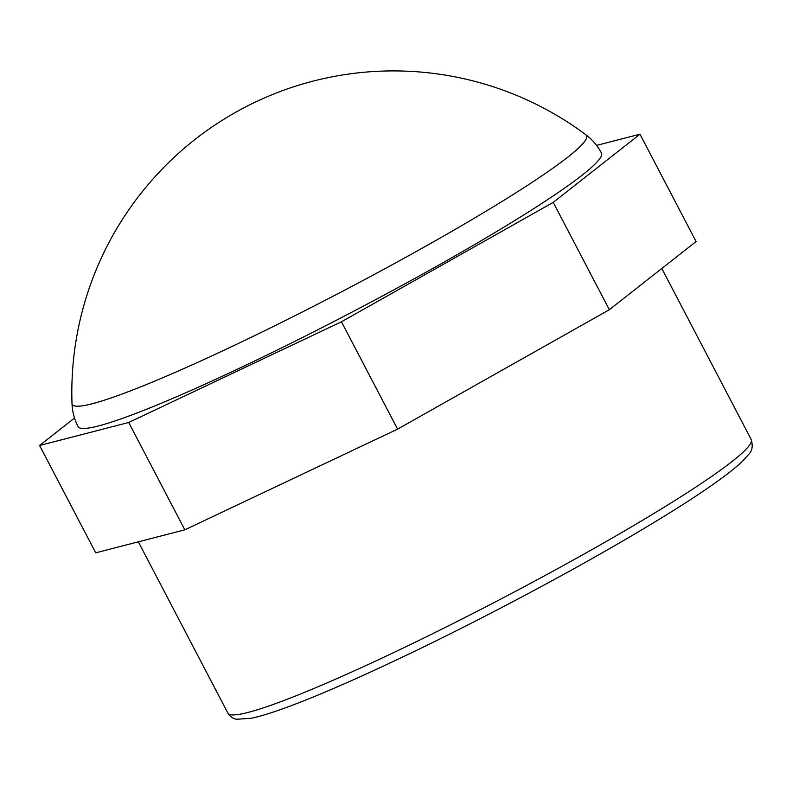 <?xml version="1.0" encoding="UTF-8"?>
<svg xmlns="http://www.w3.org/2000/svg" width="792" height="792" viewBox="0 0 792 792"><rect width="100%" height="100%" fill="white"/><g stroke="black" fill="none" stroke-linecap="round" stroke-linejoin="round"><path stroke-width="1.19" d="M39.6 445.48L95.723 552.826L184.823 529.828L397.584 429.135L609.345 309.721L553.232 202.376L341.461 321.79L128.71 422.483L39.6 445.48L74.527 418.027M397.584 429.135L341.461 321.79M184.823 529.828L128.71 422.483M596.594 145.401L639.966 134.204L553.232 202.376M609.345 309.721L696.089 241.55L639.966 134.204M78.121 426.64A295.267 25.403 -27.6 0 0 351.549 312.355A295.267 25.403 -27.6 0 0 601.445 153.044C597.554 145.698 592.347 139.6 585.842 134.759L585.842 134.759A290.159 24.958 -27.6 0 1 340.966 292.109A290.159 24.958 -27.6 0 1 72.003 403.385L72.003 403.385C72.27 411.493 74.309 419.245 78.121 426.64M227.868 713.087C230.63 717.017 233.67 719.067 236.986 719.235L251.153 718.285C259.974 716.453 271.745 712.84 286.457 707.434C330.393 691.406 401.93 658.667 476.744 620.423C546.262 584.823 607.652 550.767 660.914 518.265C700.89 493.762 727.947 474.893 742.084 461.667L748.668 454.42C752.222 451.034 753.073 446.054 751.202 439.501A295.267 25.403 152.4 0 1 501.306 598.802A295.267 25.403 152.4 0 1 227.868 713.087L138.343 541.827M751.202 439.501L661.805 268.498M585.912 134.798A321.681 321.681 0 0 0 72.003 403.405"/></g></svg>
